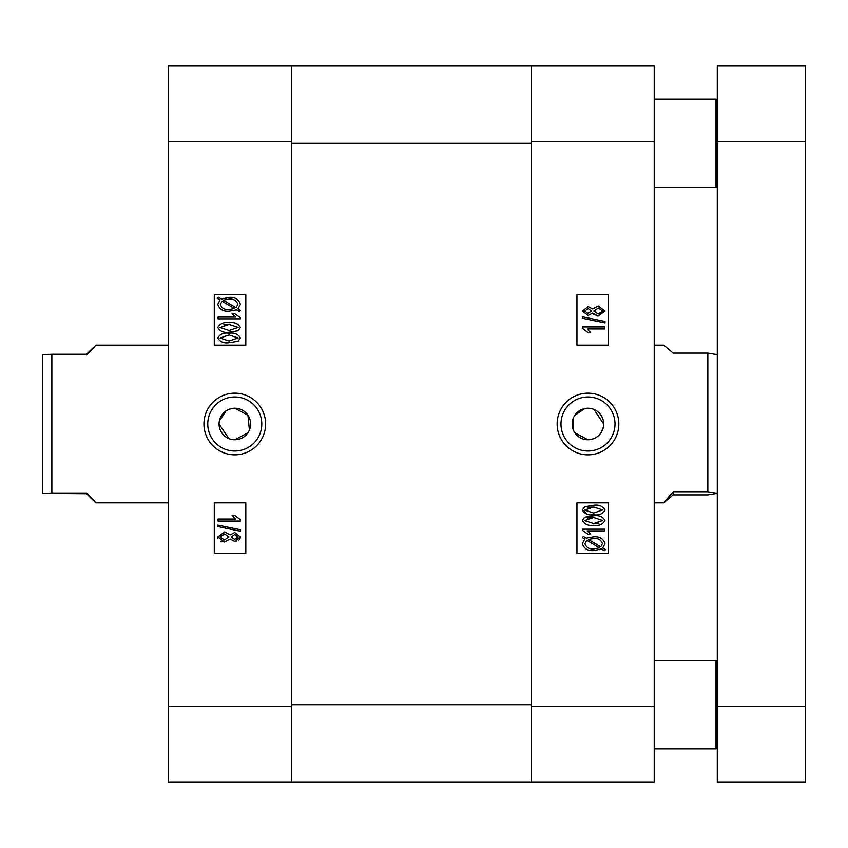 <?xml version="1.0" encoding="UTF-8"?>
<svg xmlns="http://www.w3.org/2000/svg" width="848" height="848" viewBox="0 0 848 848"><rect width="100%" height="100%" fill="white"/><g stroke="black" fill="none" stroke-linecap="round" stroke-linejoin="round"><path stroke-width="1.27" d="M249.397 430.053L247.955 415.255L234.843 408.227A15.773 15.773 0 0 1 250.605 424A15.773 15.773 0 0 1 234.843 439.773L247.945 432.766M234.779 454.835A30.835 30.835 0 0 0 265.615 424A30.835 30.835 0 0 0 234.779 393.165A30.835 30.835 0 0 0 203.944 424A30.835 30.835 0 0 0 234.779 454.835M234.779 451.019A27.019 27.019 0 0 0 261.788 424A27.019 27.019 0 0 0 234.779 396.981A27.019 27.019 0 0 0 207.76 424A27.019 27.019 0 0 0 234.779 451.019M217.925 538.13L217.777 536.975L224.55 531.94L230.179 534.876L234.716 532.512L240.429 536.943L239.91 538.893M239.518 539.455L238.892 540.07M236.104 541.289L234.631 541.406L230.179 539.074L224.476 541.978L220.745 541.215M227.359 297.478L229.013 297.425C234.96 296.948 238.765 299.28 240.429 304.443L237.959 308.916L240.429 310.4L239.433 311.598L236.518 309.859L229.034 311.195C223.215 311.651 219.462 309.361 217.777 304.315L220.045 299.98L217.205 298.284L218.551 297.288L221.466 299.037L223.225 298.348M168.551 781.951L168.551 66.049L291.542 66.049L291.542 781.951L168.551 781.951M231.769 408.535L228.801 409.436M226.087 410.888L219.378 420.926M219.07 423.989L228.801 438.564M231.758 439.465L234.843 439.773A15.773 15.773 0 0 1 219.07 424A15.773 15.773 0 0 1 234.843 408.227M245.814 345.157L245.814 294.701L214.279 294.701L214.279 345.157L245.814 345.157M245.814 553.299L245.814 502.843L214.279 502.843L214.279 553.299L245.814 553.299M221.466 299.037L229.013 297.425M228.854 299.153L223.3 300.139L235.967 307.729L237.843 304.347C236.465 300.404 233.476 298.666 228.854 299.153M226.575 299.27L226.045 299.344M220.353 304.421C221.71 308.216 224.603 309.902 229.034 309.467L234.43 308.608L222.006 301.157L220.353 304.421M240.429 318.827L218.063 318.827L218.063 317.11L235.553 317.11L232.108 313.675L234.695 313.675L240.429 317.714L240.429 318.827M229.087 322.749C234.366 321.964 238.15 323.544 240.429 327.487L238.097 330.762L229.087 332.204C223.819 332.978 220.045 331.398 217.777 327.466C220.067 323.512 223.84 321.943 229.087 322.749M229.098 330.487L238.129 327.402L229.098 324.466L220.067 327.519L229.098 330.487M227.285 324.487L223.819 324.795M229.087 333.253C234.366 332.48 238.15 334.059 240.429 337.992L238.097 341.267L229.087 342.709C223.819 343.482 220.045 341.903 217.777 337.97C220.067 334.017 223.84 332.448 229.087 333.253M229.098 340.991L238.129 337.917L229.098 334.971L220.067 338.023L229.098 340.991M240.429 521.054L218.063 521.054L218.063 519.04L235.553 519.04L232.108 515.319L234.695 515.319L240.429 519.75L240.429 521.054M217.777 526.566L217.777 525.092L240.429 529.746L240.429 531.23L217.777 526.566M240.429 536.943L234.631 541.406M224.476 541.978L217.777 536.975M234.631 539.402L238.129 536.943L234.779 534.526L231.25 536.975L234.631 539.402M224.466 539.975L228.96 536.922L224.561 533.954L220.067 536.975L224.466 539.975M531.23 143.323L531.23 704.677L291.542 704.677L291.542 143.323L531.23 143.323M291.542 66.049L654.221 66.049L654.221 781.951L291.542 781.951M707.836 491.755L717.291 493.324L707.836 494.893L673.142 494.893L663.751 502.843L673.142 491.755L707.836 491.755L707.836 353.107L673.142 353.107L663.751 345.157L654.221 345.157M717.291 354.676L707.836 353.107M673.142 491.755L673.142 494.893M587.929 439.773A15.773 15.773 0 0 1 572.167 424A15.773 15.773 0 0 1 587.929 408.227A15.773 15.773 0 0 1 603.702 424A15.773 15.773 0 0 1 587.929 439.773L574.806 432.745M584.866 408.535L574.817 415.234M573.365 417.947L573.365 430.031M587.993 393.165A30.835 30.835 0 0 0 557.157 424A30.835 30.835 0 0 0 587.993 454.835A30.835 30.835 0 0 0 618.828 424A30.835 30.835 0 0 0 587.993 393.165M587.993 396.981A27.019 27.019 0 0 0 560.984 424A27.019 27.019 0 0 0 587.993 451.019A27.019 27.019 0 0 0 615.012 424A27.019 27.019 0 0 0 587.993 396.981M593.971 314.915L592.593 313.124L588.056 315.488L582.343 311.057L588.141 306.594L592.593 308.926L598.296 306.022L604.995 311.025L598.222 316.06L596.102 315.848M586.943 514.1L582.343 510.008L584.675 506.733L593.674 505.291C598.953 504.518 602.727 506.097 604.995 510.03C602.695 513.983 598.932 515.552 593.674 514.747L591.321 514.683M595.413 550.522L593.759 550.575C587.812 551.052 584.007 548.72 582.343 543.557L584.813 539.084L582.343 537.6L583.339 536.402L586.254 538.141L593.738 536.805C599.557 536.349 603.31 538.639 604.995 543.685L602.727 548.02L605.567 549.716L604.221 550.712L601.306 548.963L599.547 549.652M591.003 439.465L593.971 438.564M596.685 437.112L599.08 435.151M601.041 432.766L603.394 427.074M603.702 424.011L593.96 409.436M591.014 408.535L587.929 408.227M531.23 781.951L531.23 66.049M576.958 502.843L576.958 553.299L608.493 553.299L608.493 502.843L576.958 502.843M576.958 294.701L576.958 345.157L608.493 345.157L608.493 294.701L576.958 294.701M601.306 548.963L593.759 550.575M593.907 548.847L599.462 547.861L586.805 540.271L584.929 543.653C586.307 547.596 589.296 549.334 593.907 548.847M602.419 543.579C601.062 539.784 598.169 538.098 593.738 538.533L588.342 539.392L600.766 546.843L602.419 543.579M582.343 529.173L604.709 529.173L604.709 530.89L587.219 530.89L590.664 534.325L588.077 534.325L582.343 530.286L582.343 529.173M593.674 525.251C588.406 526.036 584.622 524.456 582.343 520.513L584.675 517.238L593.674 515.796C598.953 515.022 602.727 516.602 604.995 520.534C602.695 524.488 598.932 526.057 593.674 525.251M593.674 517.513L584.643 520.598L593.674 523.534L602.705 520.481L593.674 517.513M592.105 517.534L587.441 518.033M595.487 523.513L598.953 523.205M593.674 514.747C588.406 515.531 584.622 513.941 582.343 510.008M593.674 507.009L584.643 510.083L593.674 513.029L602.705 509.977L593.674 507.009M592.105 507.03L587.441 507.528M582.343 326.946L604.709 326.946L604.709 328.96L587.219 328.96L590.664 332.681L588.077 332.681L582.343 328.25L582.343 326.946M604.995 321.434L604.995 322.908L582.343 318.254L582.343 316.77L604.995 321.434M598.222 316.06L592.593 313.124M588.141 308.598L584.643 311.057L587.993 313.474L591.522 311.025L588.141 308.598M598.306 308.025L593.812 311.078L598.211 314.046L602.705 311.025L598.306 308.025M599.716 313.908L602.175 312.499M42.4 423.353L42.4 354.612L51.866 354.273L51.866 493.027L86.549 493.027C99.057 505.768 99.057 506.002 86.549 493.727L42.4 493.377L42.4 423.353M86.549 493.027C99.057 505.768 99.057 506.002 86.549 493.727L86.549 493.027M86.549 354.973C99.057 342.232 99.057 341.998 86.549 354.273L51.866 354.273M42.4 493.377L51.866 493.027M805.6 66.049L805.6 781.951L717.291 781.951L717.291 66.049L805.6 66.049M717.291 747.576L716.03 748.837L716.03 660.528L654.221 660.528M654.221 187.472L716.03 187.472L716.03 99.163L717.291 100.424M291.542 141.743L168.551 141.743M168.551 706.257L291.542 706.257M531.23 706.257L654.221 706.257M654.221 141.743L531.23 141.743M805.6 141.743L717.291 141.743M717.291 706.257L805.6 706.257M654.221 502.843L663.751 502.843M168.551 502.843L96.015 502.843M168.551 345.157L96.015 345.157M654.221 748.837L716.03 748.837M717.291 661.79L716.03 660.528M654.221 99.163L716.03 99.163M717.291 186.21L716.03 187.472"/></g></svg>
